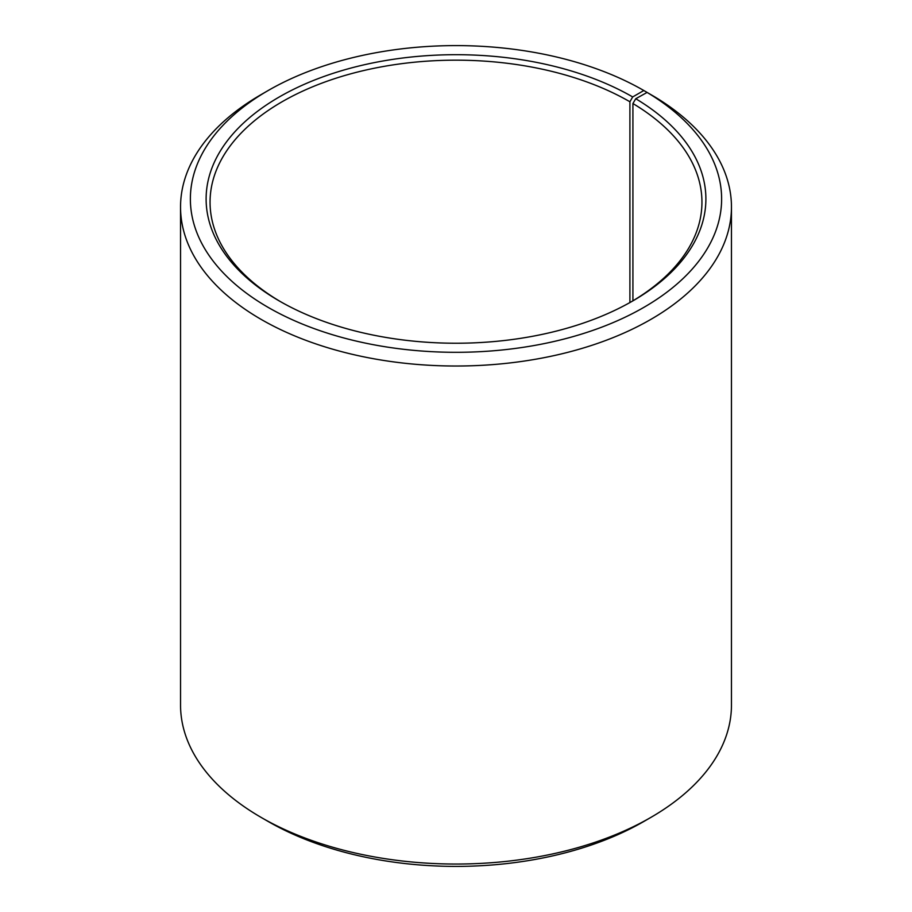 <?xml version="1.0" encoding="UTF-8"?>
<svg xmlns="http://www.w3.org/2000/svg" width="912" height="912" viewBox="0 0 912 912"><rect width="100%" height="100%" fill="white"/><g stroke="black" fill="none" stroke-linecap="round" stroke-linejoin="round"><path stroke-width="1.37" d="M631.298 301.769A245.944 141.998 -0 0 0 701.944 202.168A245.944 141.998 -0 0 0 632.917 103.535L632.917 300.812M650.78 94.563L643.826 90.516L632.689 96.946A249.877 144.267 -0 0 0 279.311 96.946A249.877 144.267 -0 0 0 279.3 300.971A249.877 144.267 -0 0 0 632.7 300.971A249.877 144.267 -0 0 0 635.755 98.735L632.917 103.535M643.826 90.516A265.62 153.353 -0 0 0 268.174 90.516A265.62 153.353 -0 0 0 268.174 307.39A265.62 153.353 -0 0 0 642.173 308.336A265.62 153.353 -0 0 0 647.075 92.431L635.755 98.735M268.174 90.516L261.22 94.54A275.458 159.03 -0 0 0 180.542 206.99A275.458 159.03 -0 0 0 261.22 319.439A275.458 159.03 -0 0 0 561.416 353.913A275.458 159.03 -0 0 0 731.458 206.99A275.458 159.03 -0 0 0 654.155 96.512L647.075 92.431M180.542 206.99L180.542 705.01A275.458 159.03 -0 0 0 261.22 817.46A275.458 159.03 -0 0 0 261.22 817.471L268.174 821.484A265.62 153.353 -0 0 0 643.826 821.484L650.78 817.46A275.458 159.03 -0 0 0 731.458 705.01L731.458 206.99M261.22 817.471A275.458 159.03 -0 0 0 650.78 817.46M632.689 96.946L629.907 101.768A245.944 141.998 -0 0 0 361.882 70.976A245.944 141.998 -0 0 0 210.056 202.168A245.944 141.998 -0 0 0 280.702 301.769M629.907 101.768L629.907 302.556M268.174 821.484L261.22 817.46"/></g></svg>
